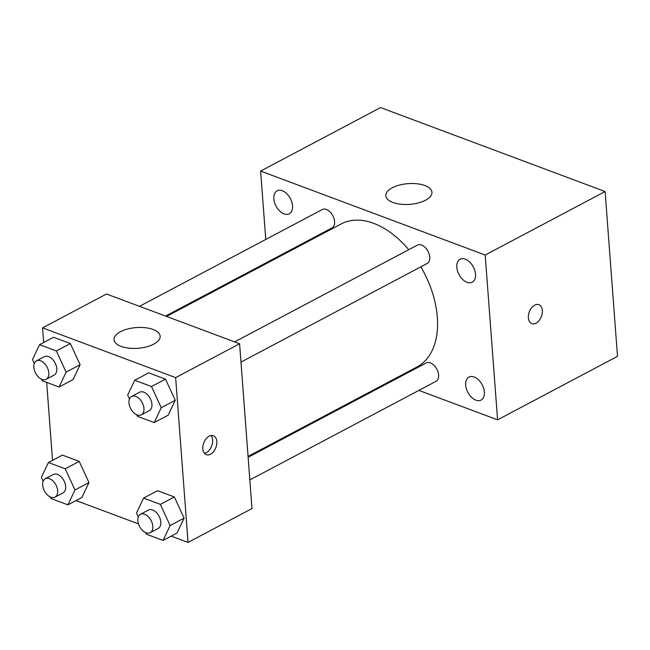 <?xml version="1.0" encoding="UTF-8"?>
<svg xmlns="http://www.w3.org/2000/svg" width="650" height="650" viewBox="0 0 650 650"><rect width="100%" height="100%" fill="white"/><g stroke="black" fill="none" stroke-linecap="round" stroke-linejoin="round"><path stroke-width="0.97" d="M265.769 239.452L260.626 171.072L380.543 107.575L605.109 191.531L617.5 356.338L497.591 419.835L418.884 390.406M465.294 259.163A12.992 8.093 -117.9 0 0 460.086 259.252A12.992 8.093 -117.9 0 0 459.014 274.527A12.992 8.093 -117.9 0 0 472.249 282.222A12.992 8.093 -117.9 0 0 474.825 270.587A12.992 8.093 -117.9 0 0 465.294 259.163M282.319 190.751A12.992 8.093 -117.9 0 0 277.103 190.848A12.992 8.093 -117.9 0 0 276.039 206.115A12.992 8.093 -117.9 0 0 289.266 213.818A12.992 8.093 -117.9 0 0 291.842 202.174A12.992 8.093 -117.9 0 0 282.319 190.751M474.159 377A12.992 8.093 -117.9 0 0 468.951 377.089A12.992 8.093 -117.9 0 0 467.878 392.364A12.992 8.093 -117.9 0 0 481.114 400.059A12.992 8.093 -117.9 0 0 483.681 388.424A12.992 8.093 -117.9 0 0 474.159 377M260.626 171.072L485.192 255.028L605.109 191.531M392.901 202.467A23.124 10.392 175.7 0 1 385.824 195.739A23.124 10.392 175.7 0 1 408.111 183.641A23.124 10.392 175.7 0 1 431.949 192.27A23.124 10.392 175.7 0 1 418.283 202.946A23.124 10.392 175.7 0 1 392.901 202.467M392.811 380.664L391.836 380.299M267.54 262.949L267.475 262.096M485.192 255.028L497.591 419.835M538.899 304.671A10.116 6.476 -69.5 0 1 542.352 310.44A10.116 6.476 -69.5 0 1 539.151 320.483A10.116 6.476 -69.5 0 1 531.814 323.627A10.116 6.476 -69.5 0 1 529.287 311.878A10.116 6.476 -69.5 0 1 538.899 304.671A10.116 6.476 -69.5 0 1 542.352 310.448A10.116 6.476 -69.5 0 1 539.142 320.483A10.116 6.476 -69.5 0 1 531.814 323.627M240.979 362.091L427.123 263.518A10.408 6.484 -117.9 0 0 429.179 254.199A10.408 6.484 -117.9 0 0 421.558 245.05A10.408 6.484 -117.9 0 0 417.381 245.123L234.634 341.9M249.836 479.927L435.979 381.355A10.408 6.484 -117.9 0 0 436.841 369.127A10.408 6.484 -117.9 0 0 426.246 362.96L248.129 457.275M165.547 316.071L331.971 227.947A10.408 6.484 -117.9 0 0 334.588 221.544A10.408 6.484 -117.9 0 0 326.406 209.479A10.408 6.484 -117.9 0 0 322.238 209.552L139.482 306.329M248.072 456.422L416.983 366.982A80.933 50.407 -117.9 0 0 420.851 266.841M408.761 249.697A80.933 50.407 -117.9 0 0 341.234 223.925L166.53 316.436M43.664 342.501L42.567 327.868L106.519 294.003L239.598 343.752L251.989 508.56L188.037 542.425L171.194 536.128M138.482 523.9L76.042 500.557M129.447 399.035L127.652 395.143L134.696 380.258L148.688 372.848L165.498 379.129L175.256 400.303L168.204 415.179L175.256 400.303L161.265 407.704L154.213 422.589L137.41 416.309L136.679 414.733M43.152 481.293L41.356 477.401L48.409 462.516L62.4 455.114L79.203 461.394L88.961 482.56L81.916 497.445L88.961 482.56L74.978 489.97L67.925 504.855L51.123 498.566L50.391 496.99M42.567 327.868L175.646 377.618L188.037 542.425M52.528 460.338L46.67 382.379M138.304 516.872L136.508 512.972L143.561 498.095L157.552 490.685L174.354 496.966L184.112 518.131L177.068 533.016L184.112 518.131L170.121 525.541L163.077 540.426L146.266 534.146L145.543 532.561M34.296 363.464L32.5 359.564L39.544 344.687L53.536 337.277L70.346 343.558L80.104 364.723L73.052 379.608L80.104 364.723L66.113 372.133L59.069 387.018L42.258 380.738L41.535 379.153M175.646 377.618L239.598 343.752M120.453 331.711A23.124 10.392 175.7 0 1 145.34 327.714A23.124 10.392 175.7 0 1 160.144 336.196A23.124 10.392 175.7 0 1 137.865 348.286A23.124 10.392 175.7 0 1 114.026 339.666A23.124 10.392 175.7 0 1 120.453 331.711M216.816 441.504A10.116 6.476 -69.5 0 1 213.606 451.547A10.116 6.476 -69.5 0 1 206.278 454.683A10.116 6.476 -69.5 0 1 203.751 442.934A10.116 6.476 -69.5 0 1 213.363 435.727A10.116 6.476 -69.5 0 1 216.816 441.504M211.047 435.532A10.116 6.476 -69.5 0 1 212.623 439.936A10.116 6.476 -69.5 0 1 204.401 453.318M39.544 344.687L56.355 350.967L66.113 372.133M46.183 379.283L54.178 375.05A10.408 6.484 -117.9 0 0 55.031 362.822A10.408 6.484 -117.9 0 0 44.436 356.655L36.441 360.888A10.408 6.484 -117.9 0 0 33.824 367.283A10.408 6.484 -117.9 0 0 38.48 377.016A10.408 6.484 -117.9 0 0 46.183 379.283A10.408 6.484 -117.9 0 0 47.044 367.055A10.408 6.484 -117.9 0 0 36.441 360.888M59.069 387.018L73.052 379.608M53.536 337.277L70.346 343.558L80.104 364.723M56.355 350.967L70.346 343.558M134.696 380.258L151.507 386.539L161.265 407.704M141.334 414.854L149.329 410.621A10.408 6.484 -117.9 0 0 150.183 398.393A10.408 6.484 -117.9 0 0 139.588 392.226L131.593 396.459A10.408 6.484 -117.9 0 0 128.976 402.862A10.408 6.484 -117.9 0 0 133.624 412.588A10.408 6.484 -117.9 0 0 141.334 414.854A10.408 6.484 -117.9 0 0 142.188 402.626A10.408 6.484 -117.9 0 0 131.593 396.459M154.213 422.589L168.204 415.179M148.688 372.848L165.498 379.129L175.256 400.303M151.507 386.539L165.498 379.129M48.409 462.516L65.211 468.804L74.978 489.97M55.039 497.112L63.034 492.879A10.408 6.484 -117.9 0 0 63.895 480.651A10.408 6.484 -117.9 0 0 53.3 474.492L45.305 478.725A10.408 6.484 -117.9 0 0 42.689 485.119A10.408 6.484 -117.9 0 0 47.336 494.853A10.408 6.484 -117.9 0 0 55.039 497.112A10.408 6.484 -117.9 0 0 55.9 484.884A10.408 6.484 -117.9 0 0 45.305 478.725M67.925 504.855L81.916 497.445M62.4 455.114L79.203 461.394L88.961 482.56M65.211 468.804L79.203 461.394M143.561 498.095L160.363 504.376L170.121 525.541M150.191 532.691L158.186 528.458A10.408 6.484 -117.9 0 0 159.047 516.222A10.408 6.484 -117.9 0 0 148.444 510.063L140.457 514.296A10.408 6.484 -117.9 0 0 137.841 520.691A10.408 6.484 -117.9 0 0 142.488 530.424A10.408 6.484 -117.9 0 0 150.191 532.691A10.408 6.484 -117.9 0 0 151.052 520.455A10.408 6.484 -117.9 0 0 140.457 514.296M163.077 540.426L177.068 533.016M157.552 490.685L174.354 496.966L184.112 518.131M160.363 504.376L174.354 496.966"/></g></svg>
